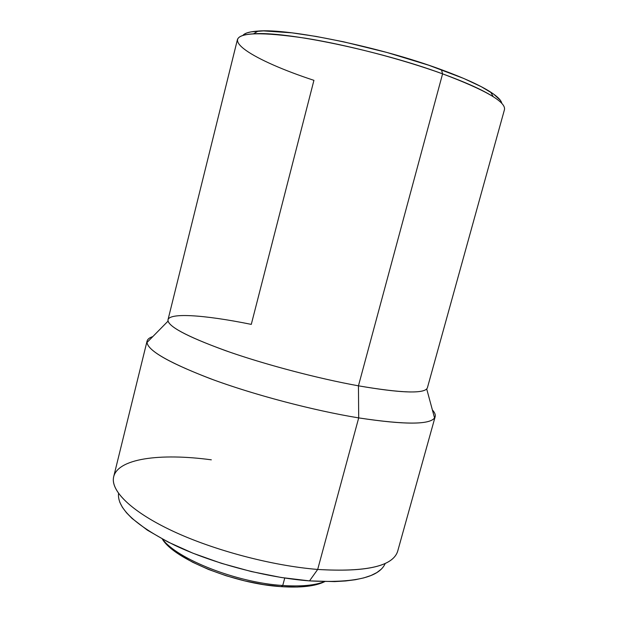 <?xml version="1.0" encoding="UTF-8"?>
<svg xmlns="http://www.w3.org/2000/svg" width="618" height="618" viewBox="0 0 618 618"><rect width="100%" height="100%" fill="white"/><g stroke="black" fill="none" stroke-linecap="round" stroke-linejoin="round"><path stroke-width="0.93" d="M434.554 417.969L426.706 388.977C421.607 393.828 398.857 392.778 358.448 385.825L442.581 73.851C465.748 82.325 482.643 89.95 493.264 96.725L490.684 92.105C480.317 85.431 463.902 77.961 441.437 69.695L442.581 73.851L358.448 385.825C402.21 393.272 425.192 393.929 427.409 387.787L504.466 109.625C506.096 101.931 485.47 90.012 442.581 73.851C402.071 59.143 346.659 44.766 305.022 38.146C262.395 31.92 239.869 32.399 237.436 39.567L168.011 319.738C167.13 325.972 186.281 336.269 225.446 350.622C263.925 364.249 317.397 378.409 358.448 385.825L358.695 417.899C404.079 424.821 429.371 424.844 434.554 417.969C436.022 415.775 435.296 413.102 432.376 409.935C434.74 412.5 435.667 414.755 435.165 416.702C432.515 424.79 407.023 425.184 358.695 417.899L317.683 569.448C366.428 572.291 393.094 566.188 397.706 551.14L435.165 416.702M243.894 34.453L246.775 32.97L251.008 31.866L263.538 30.9L291.897 32.839L316.207 36.447L343.562 41.792L387.115 52.515L428.846 65.269L463.701 78.44L481.26 86.682L493.535 94.036L500.302 100.224L501.77 103.361C501.314 100.379 497.621 96.624 490.684 92.105M321.677 582.983L310.985 585.771L297.335 587.038L281.26 586.652L282.75 585.485C236.779 582.72 177.049 559.058 162.503 539.12C177.049 559.058 236.779 582.72 282.75 585.485L284.743 578.046L282.75 585.485C300.951 586.691 314.871 585.4 324.512 581.623C314.871 585.4 300.951 586.691 282.75 585.485L281.26 586.652C300.958 587.911 315.45 586.235 324.744 581.631M397.289 552.392C391.433 566.59 364.898 572.283 317.683 569.448L358.695 417.899L358.448 385.825C318.996 378.695 267.996 365.346 229.911 352.175C190.993 338.309 170.367 327.949 168.042 321.121C165.732 312.005 204.094 314.747 251.287 324.38L313.929 80.332C253.442 60.494 213.751 36.122 253.527 33.828C284.659 31.024 379.676 50.583 442.581 73.851L441.437 69.695C380.495 47.022 288.583 28.196 258.046 31.07C249.772 31.603 244.713 33.063 242.859 35.435M381.175 569.286L376.795 572.608L371.016 575.489L363.863 577.876L355.365 579.715L345.586 580.966L334.608 581.6L309.51 580.889L317.683 569.448L309.51 580.889C353.782 583.268 378.988 577.536 385.122 563.686M162.302 539.012C173.836 558.911 234.376 583.902 281.26 586.652L263.453 584.582L244.782 580.897L226.149 575.76L208.498 569.441L192.677 562.256L179.398 554.578L169.208 546.775L162.434 539.213M118.501 493.743C117.296 508.707 136.153 525.941 175.064 545.439C213.364 563.539 267.069 577.706 309.51 580.889L281.244 577.498L251.287 571.534L221.329 563.292L193.048 553.241L167.988 541.978L147.378 530.167L132.051 518.432L126.512 512.778L122.418 507.339L119.761 502.187M147.061 341.121C147.578 339.174 149.494 337.667 152.808 336.594C148.714 337.915 146.767 339.892 146.968 342.526C148.405 351.194 170.769 363.701 214.06 380.055C256.54 395.528 314.299 410.638 358.695 417.899C312.886 410.414 252.916 394.547 210.128 378.61C166.682 361.777 145.655 349.278 147.061 341.121L113.704 476.632C110.197 490.19 130.352 511.009 171.572 530.538C212.708 550.02 271.626 565.725 317.683 569.448C272.36 565.779 214.531 550.53 173.496 531.434C132.391 512.307 111.317 491.673 113.449 477.923C116.431 458.324 160.448 452.924 211.317 459.823M146.968 342.526L168.042 321.121M253.527 33.828L258.046 31.07"/></g></svg>
